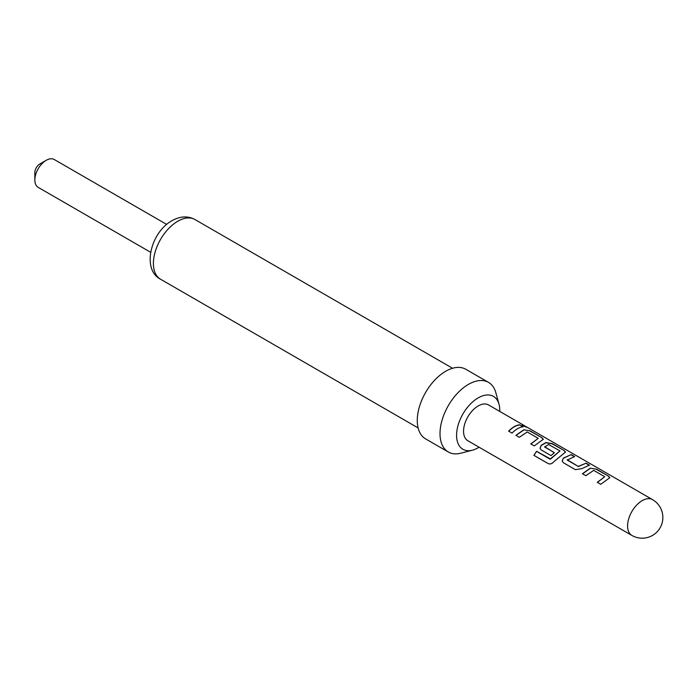 <?xml version="1.0" encoding="UTF-8"?>
<svg xmlns="http://www.w3.org/2000/svg" width="697" height="697" viewBox="0 0 697 697"><rect width="100%" height="100%" fill="white"/><g stroke="black" fill="none" stroke-linecap="round" stroke-linejoin="round"><path stroke-width="1.05" d="M526.331 426.764C528.004 427.758 526.88 427.409 522.968 425.728L522.105 424.856L527.35 427.383M526.218 426.965L525.216 426.39L526.218 426.965M166.705 224.434L54.253 159.517A16.075 9.279 120 0 0 46.22 160.31A16.075 9.279 120 0 0 34.85 180A16.075 9.279 120 0 0 38.178 187.362L150.622 252.279M34.85 180L34.85 172.499A6.892 3.982 -60 0 1 39.72 164.065L46.22 160.31M499.749 411.413A30.537 17.634 120 0 0 499 404.208A30.537 17.634 120 0 0 478.168 397.891A30.537 17.634 120 0 0 456.77 431.861A30.537 17.634 120 0 0 472.47 450.175A30.537 17.634 120 0 0 478.168 447.762A30.537 17.634 120 0 0 479.083 447.213M472.47 450.175L460.917 453.181A40.191 23.201 -60 0 1 448.337 452.004A40.191 23.201 -60 0 1 442.177 419.803A40.191 23.201 -60 0 1 468.428 384.387A40.191 23.201 -60 0 1 488.527 382.392A40.191 23.201 -60 0 1 495.837 392.707L499 404.208M448.337 452.004L425.597 438.883A40.191 23.201 -60 0 1 419.437 406.673A40.191 23.201 -60 0 1 445.697 371.257A40.191 23.201 -60 0 1 465.788 369.271L488.527 382.392M590.289 468.166L596.554 469.22L608.49 476.112L609.866 477.654L600.718 484.293L597.312 482.315L604.726 476.722L593.696 470.353L585.828 475.694L582.422 473.725L590.289 468.166L596.554 469.22M597.373 482.455L604.726 476.722M563.437 462.764L562.165 461.092L563.35 458.121L571.2 454.583L574.616 456.552L567.219 460.055L578.24 466.415L586.099 463.183L589.505 465.152L581.655 468.689L575.373 469.656L563.437 462.764M567.219 459.75L578.24 466.415M550.064 459.088L560.022 450.907L548.539 444.512L544.679 447.038L554.368 452.632L551.048 455.611L541.273 449.966L540.001 448.293L541.186 445.331L545.96 442.569L552.224 443.623L564.161 450.515L565.528 452.057L553.871 461.667C552.129 463.749 550.238 464.402 548.217 463.618L533.893 455.35L536.568 451.299L550.482 458.966M550.569 459.079L560.022 450.907M544.679 446.742L554.394 452.806M523.787 429.77L530.051 430.824L541.987 437.716L543.364 439.258L534.224 445.897L530.809 443.928L538.223 438.326L527.202 431.966L519.335 437.298L515.919 435.329L523.787 429.77L530.051 430.824M530.87 444.067L538.223 438.326M519.596 424.787L523.011 426.756C519.352 427.252 515.702 429.369 512.06 433.098L508.644 431.129C512.295 427.4 515.946 425.283 519.596 424.787L522.95 426.965M527.132 427.226L652.523 499.618A20.666 11.936 -60 0 0 636.596 505.159A20.666 11.936 -60 0 0 627.57 525.956A20.666 11.936 -60 0 0 631.848 535.418L467.835 440.722A20.666 11.936 -60 0 1 463.557 431.26A20.666 11.936 -60 0 1 472.583 410.463A20.666 11.936 -60 0 1 488.51 404.931L525.085 426.041M508.705 431.269C512.312 427.566 515.928 425.475 519.535 424.996M522.114 424.978L525.216 426.39M515.98 435.468L523.761 429.971M529.99 431.034L541.987 437.716M541.926 437.925L543.32 439.371M548.33 463.679L534.007 455.411L536.568 451.299M536.655 451.412L550.142 459.201M540.036 448.38L541.212 445.496L545.934 442.769L552.163 443.832L564.161 450.515M564.1 450.724L565.494 452.17M562.2 461.17L563.35 458.121M578.266 466.589L586.099 463.183M586.038 463.392L589.444 465.361M563.376 458.295L571.2 454.583M571.139 454.792L574.555 456.762M582.483 473.855L590.263 468.367M596.493 469.429L608.49 476.112M608.429 476.321L609.823 477.767M177.752 221.254A34.449 19.891 120 0 0 155.248 251.608A34.449 19.891 120 0 0 160.528 279.209C141.395 269.512 150.84 232.075 172.011 220.688C180.192 216.114 187.85 215.739 194.977 219.546A34.449 19.891 120 0 0 177.752 221.254M418.122 427.932L160.528 279.209M452.571 368.269L194.977 219.546M631.848 535.418A20.666 20.666 0 0 0 660.085 527.856A20.666 20.666 0 0 0 652.523 499.618"/></g></svg>
